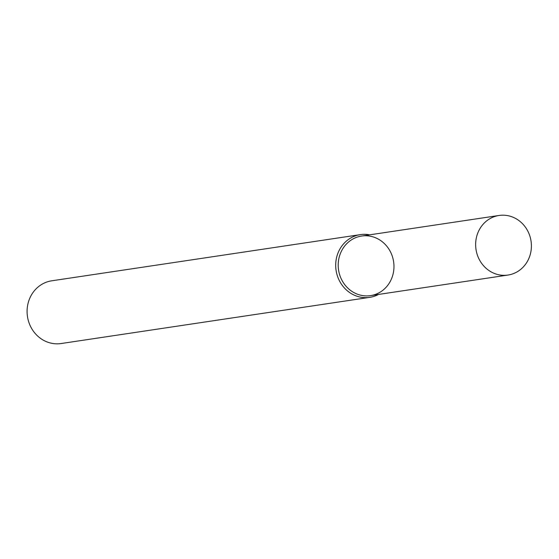 <?xml version="1.0" encoding="UTF-8"?>
<svg xmlns="http://www.w3.org/2000/svg" width="559" height="559" viewBox="0 0 559 559"><rect width="100%" height="100%" fill="white"/><g stroke="black" fill="none" stroke-linecap="round" stroke-linejoin="round"><path stroke-width="0.84" d="M499.068 215.467L361.624 236.038A30.123 27.831 81.5 0 0 357.145 237.128A30.123 27.831 81.5 0 0 347.684 287.962A30.123 27.831 81.5 0 0 393.431 272.408A30.123 27.831 81.5 0 0 357.145 237.128A30.123 27.831 81.5 0 0 339.02 272.401A30.123 27.831 81.5 0 0 370.54 295.627L507.984 275.056A30.123 27.831 81.5 0 0 531.05 241.146A30.123 27.831 81.5 0 0 499.068 215.467A30.123 27.831 81.5 0 0 494.582 216.557A30.123 27.831 81.5 0 0 476.464 251.836A30.123 27.831 81.5 0 0 507.984 275.056M369.632 234.836A31.709 29.299 81.5 0 0 360.352 234.626A31.709 29.299 81.5 0 0 355.636 235.772A31.709 29.299 81.5 0 0 336.56 272.904A31.709 29.299 81.5 0 0 369.737 297.346A31.709 29.299 81.5 0 0 378.548 294.425M360.352 234.626L51.742 280.807A31.709 29.299 81.5 0 0 47.026 281.953A31.709 29.299 81.5 0 0 27.95 319.091A31.709 29.299 81.5 0 0 61.134 343.533L369.737 297.346"/></g></svg>
